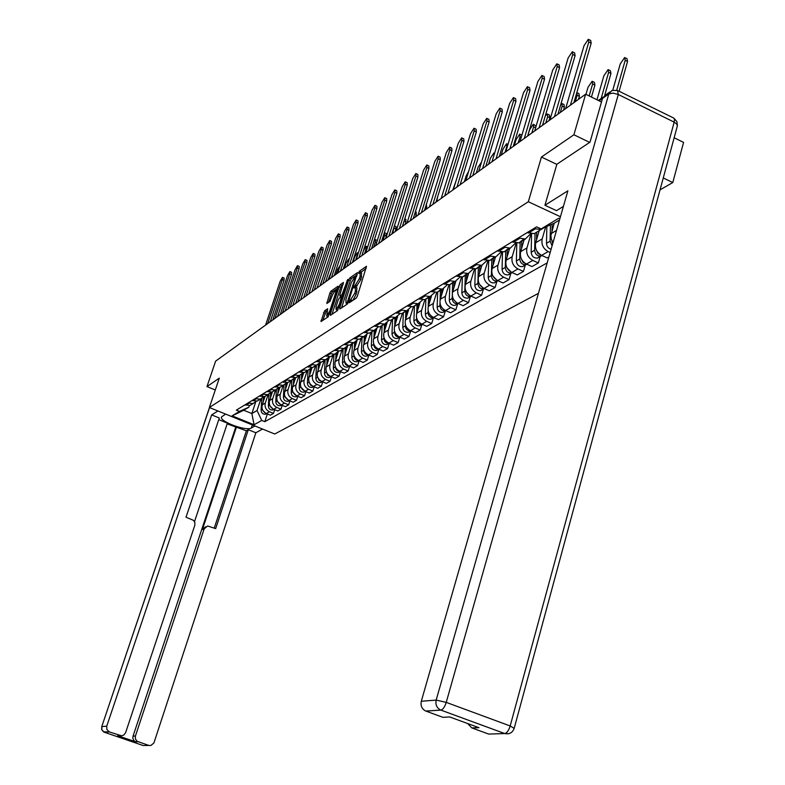 <?xml version="1.0" encoding="UTF-8"?>
<svg xmlns="http://www.w3.org/2000/svg" width="785" height="785" viewBox="0 0 785 785"><rect width="100%" height="100%" fill="white"/><g stroke="black" fill="none" stroke-linecap="round" stroke-linejoin="round"><path stroke-width="1.18" d="M349.296 301.872L349.384 302.686L356.223 298.123L357.391 296.092L366.487 266.282L359.451 271.188L358.657 272.601L358.666 273.425L360.04 272.572L360.099 276.359L359.344 278.724L353.986 287.202L353.996 288.036L355.35 287.212L355.409 291.049L354.643 293.433L349.296 301.872M324.578 310.801L321.006 321.565L328.11 316.855L338.09 287.359L337.982 286.26L330.917 291.206L329.837 293.129L326.854 303.501L329.955 301.391L332.526 294.866L335.745 289.537L335.735 292.628L329.886 310.762L326.678 316.061L327.679 308.721L324.578 310.801L326.118 311.459L322.763 320.417M589.682 142.389L573.913 134.765L541.444 157.049L528.325 201.735L209.369 407.513L219.29 378.135L206.975 386.593L215.61 361.149L585.63 94.2L601.496 102.001M573.913 134.765L585.63 94.2M339.748 307.877L339.876 309.025L347.274 304.089L348.412 302.088L357.44 272.621L349.855 277.919L348.726 279.911L339.748 307.877L340.867 308.358M337.55 310.566L330.357 315.354L330.259 314.216L339.149 286.613L340.258 284.661L343.457 282.433L339.846 294.826L339.856 296.004L342.034 294.532L347.784 279.391L337.55 310.566M660.038 189.842L672.784 182.552L683.578 142.389L674.148 137.748M209.369 407.513L274.74 433.997L538.441 293.345M206.975 386.593L215.286 389.988M672.784 182.552L663.256 177.95M544.476 227.454L540.894 229.622L533.898 228.494M527.294 232.527L534.242 233.645L537.803 231.487M554.22 223.205L550.903 235.471L551.217 238.885L552.983 242.722M530.65 233.763L525.322 239.032L518.434 237.933M550.167 252.515L548.165 251.592C543.161 248.688 541.179 244.449 542.199 238.885L545.654 226.944M512.056 241.829L518.905 242.908L523.507 239.288M539.187 230.653L535.684 242.751C534.654 248.276 536.636 252.485 541.601 255.361L547.194 257.922L548.892 256.96M515.519 243.065L510.299 248.109L503.509 247.039M540.208 256.509L538.353 262.946L532.809 260.414C527.883 257.568 525.921 253.408 526.941 247.932L531.053 233.832M497.356 250.807L504.107 251.857L508.602 248.364M524.125 239.749L520.651 251.661C519.631 257.107 521.574 261.238 526.47 264.054L531.985 266.566L538.353 262.946M500.899 252.034L495.796 256.872L489.094 255.841M525.283 265.085L523.438 271.424L517.972 268.941C513.115 266.154 511.192 262.062 512.203 256.666L516.177 243.144M483.148 259.472L489.801 260.492L494.207 257.127M509.573 248.551L506.119 260.277C505.108 265.634 507.022 269.697 511.84 272.464L517.276 274.917L523.438 271.424M486.769 260.698L481.774 265.35L475.17 264.349M510.849 273.376L509.023 279.607L503.627 277.183C498.838 274.446 496.954 270.423 497.965 265.114L501.801 252.113M469.41 267.862L475.985 268.843L480.283 265.595M495.502 257.048L492.077 268.598C491.076 273.877 492.951 277.87 497.71 280.579L503.067 282.992L509.023 279.607M473.11 269.069L468.213 273.543L461.698 272.562M496.885 281.383L495.08 287.526L489.761 285.151C485.042 282.463 483.187 278.508 484.188 273.278L487.917 260.757M456.134 275.967L462.61 276.928L466.82 273.779M481.882 265.32L478.497 276.654C477.496 281.844 479.341 285.779 484.031 288.438L489.32 290.803L495.08 287.526M459.892 277.154L455.094 281.472L448.667 280.52M483.383 289.145L481.588 295.199L476.338 292.854C471.687 290.224 469.862 286.329 470.853 281.187L474.474 269.098M443.28 283.807L449.668 284.749L453.789 281.707M468.665 273.406L465.348 284.445C464.357 289.567 466.172 293.433 470.794 296.043L476.004 298.359L481.588 295.199M447.087 284.984L442.397 289.145L436.058 288.223M470.303 296.651L468.517 302.617L463.346 300.321C458.764 297.731 456.958 293.904 457.949 288.831L461.472 277.144M430.837 291.402L437.147 292.314L441.18 289.371M455.879 281.207L452.611 292C451.63 297.034 453.416 300.841 457.979 303.412L463.121 305.689L468.517 302.617M434.694 292.56L430.092 296.573L423.841 295.68M457.635 303.923L455.869 309.8L450.767 307.553C446.243 305.012 444.467 301.244 445.448 296.239L448.892 284.916M418.788 298.761L425.009 299.644L428.953 296.789M443.496 288.743L440.277 299.311C439.296 304.276 441.062 308.024 445.556 310.546L450.629 312.773L455.869 309.8M422.683 299.899L418.179 303.775L411.997 302.902M445.36 310.978L443.603 316.767L438.57 314.559C434.105 312.067 432.358 308.348 433.34 303.422L436.695 292.422M407.101 305.895L413.244 306.758L417.11 303.981M431.495 296.014L428.325 306.395C427.344 311.292 429.081 314.981 433.526 317.464L438.53 319.652L443.603 316.767M411.036 307.013L406.62 310.762L400.527 309.908M433.448 317.807L431.711 323.528L426.746 321.359C422.34 318.896 420.623 315.246 421.594 310.389L424.871 299.684M394.953 313.323L393.265 314.363L395.797 312.813L401.841 313.647L405.629 310.958M419.867 303.049L416.727 313.274C415.756 318.102 417.463 321.732 421.849 324.166L426.795 326.325L431.711 323.528M399.742 313.912L395.414 317.533L389.399 316.698M421.898 324.44L420.181 330.073L415.275 327.944C410.928 325.53 409.23 321.938 410.202 317.15L413.44 306.641M384.787 319.515L390.773 320.339L394.482 317.719M408.592 309.849L405.482 319.946C404.52 324.705 406.198 328.277 410.526 330.671L415.402 332.791L420.181 330.073M388.781 320.594L384.542 324.107L378.596 323.292M410.692 330.877L408.985 336.431L404.138 334.341C399.85 331.967 398.181 328.424 399.143 323.705L402.352 313.343M374.121 326.02L380.028 326.825L383.669 324.284M397.661 316.424L394.561 326.413C393.599 331.113 395.257 334.636 399.526 336.991L404.344 339.071L408.985 336.431M378.144 327.08L373.984 330.485L368.106 329.69M392.559 319.25L392 333.684C392.412 337.128 394.217 338.727 397.426 338.492L399.82 337.118L398.113 342.613L393.334 340.553C389.095 338.217 387.447 334.724 388.408 330.063L391.587 319.848M363.769 332.34L369.607 333.125L373.169 330.662M387.054 322.782L383.953 332.703C383.001 337.334 384.64 340.808 388.85 343.123L393.609 345.164L398.113 342.613M367.802 333.38L363.72 336.677L357.931 335.911M389.213 343.28L387.554 348.609L382.835 346.587C378.645 344.291 377.026 340.847 377.977 336.245L381.127 326.158M353.711 338.482L359.471 339.248L362.974 336.843M376.751 328.915L373.65 338.816C372.708 343.379 374.317 346.803 378.478 349.089L383.178 351.091L387.554 348.609M357.764 339.503L353.76 342.702L348.03 341.946M378.91 349.266L377.291 354.437L372.63 352.445C368.499 350.188 366.899 346.793 367.841 342.26L370.971 332.3M343.663 344.635L342.064 345.606L343.948 344.458L349.629 345.194L353.064 342.859M366.762 334.842L363.641 344.752C362.699 349.256 364.289 352.632 368.4 354.879L373.042 356.851L377.291 354.437M348 345.449L344.075 348.55L338.413 347.814M368.891 355.085L367.321 360.099L362.709 358.146C358.627 355.919 357.057 352.573 357.989 348.098L361.09 338.266M334.43 350.247L340.062 350.983L343.428 348.707M357.057 340.543L353.907 350.522C352.975 354.967 354.535 358.303 358.598 360.511L363.18 362.454L367.321 360.099M349.678 366.242L348.177 370.971L344.262 373.199L339.787 371.315C335.823 369.176 334.302 365.938 335.215 361.6L338.521 351.229L334.655 354.241L329.062 353.525M359.147 360.747L357.617 365.614L353.064 363.69C349.031 361.502 347.48 358.195 348.412 353.78L351.484 344.075M325.098 355.968L323.538 356.92L325.206 355.899L330.75 356.606L334.057 354.388M347.647 346.008L344.438 356.135C343.506 360.531 345.057 363.808 349.07 365.987L353.593 367.9L357.617 365.614M329.278 356.851L325.49 359.785L319.966 359.079M348.177 370.971L343.683 369.078C339.699 366.919 338.168 363.661 339.091 359.304L342.132 349.727M316.208 361.385L314.648 362.346L316.208 361.394L321.693 362.081L324.941 359.913M320.29 362.317L316.571 365.172L311.115 364.485M340.454 371.599L338.992 376.192L334.547 374.327C330.613 372.208 329.101 368.989 330.014 364.682L333.036 355.222M307.435 366.723L312.872 367.409L316.061 365.29M329.474 356.841L326.246 366.919C325.343 371.197 326.845 374.396 330.76 376.506L335.185 378.36L338.992 376.192M311.547 367.645L307.897 370.412L302.5 369.745M331.476 376.8L330.053 381.274L325.657 379.44C321.772 377.34 320.28 374.17 321.183 369.921L324.185 360.57M298.977 371.953L297.554 372.777L298.938 371.933L304.295 372.59L307.426 370.53M320.663 362.287L317.513 372.09C316.61 376.319 318.092 379.479 321.968 381.559L326.334 383.384L330.053 381.274M303.02 372.826L299.438 375.524L294.1 374.867M322.733 381.873L321.34 386.22L316.993 384.414C313.156 382.354 311.684 379.224 312.577 375.014L315.55 365.79M290.617 376.996L295.925 377.644L299.007 375.632M312.087 367.576L309.005 377.134C308.113 381.314 309.575 384.424 313.401 386.475L317.719 388.281L321.34 386.22M294.728 377.87L291.206 380.499L285.926 379.861M314.206 386.819L312.852 391.038L308.564 389.262C304.757 387.231 303.304 384.14 304.197 379.989L307.151 370.863M282.62 381.971L281.334 382.678L282.551 381.942L287.781 382.57L290.803 380.597M303.736 372.728L300.714 382.05C299.831 386.181 301.273 389.252 305.051 391.273L309.329 393.049L312.852 391.038M286.633 382.786L283.179 385.347L277.959 384.719M305.905 391.627L304.58 395.738L300.331 393.982C296.573 391.98 295.14 388.928 296.033 384.827L298.957 375.819M274.75 386.779L273.533 387.437L274.671 386.75L279.843 387.368L282.816 385.445M295.592 377.732L292.638 386.838C291.755 390.92 293.178 393.952 296.916 395.944L301.146 397.691L304.58 395.738M278.753 387.574L275.349 390.076L270.187 389.458M297.809 396.317L296.514 400.321L292.314 398.594C288.605 396.611 287.182 393.599 288.066 389.556L290.97 380.647M266.969 391.43L272.101 392.049L275.025 390.165M287.663 382.599L284.759 391.509C283.876 395.542 285.289 398.545 288.988 400.507L293.168 402.224L296.514 400.321M271.06 392.255L267.724 394.688L262.622 394.09M289.92 400.89L288.654 404.795L284.504 403.088C280.824 401.135 279.421 398.162 280.304 394.158L283.179 385.356L279.843 387.368M259.472 396.003L264.555 396.611L267.42 394.767M279.941 387.309L277.076 396.072C276.202 400.056 277.596 403.019 281.246 404.952L285.377 406.65L288.654 404.795M263.564 396.808L260.277 399.192L255.233 398.594M282.217 405.345L280.981 409.152L276.87 407.464C273.239 405.541 271.855 402.607 272.729 398.652L275.555 390.017M252.162 400.468L257.186 401.057L260.012 399.261M272.415 391.852L269.579 400.517C268.705 404.452 270.079 407.376 273.7 409.289L277.792 410.957L280.981 409.152M256.244 401.253L253.015 403.578L248.021 402.999M274.701 409.701L273.494 413.401L269.432 411.742C265.83 409.849 264.466 406.944 265.33 403.029L268.117 394.561M245.155 404.874L244.194 405.354L245.038 404.834L249.993 405.403L252.78 403.637M265.075 396.288L262.259 404.854C261.395 408.75 262.759 411.634 266.331 413.518L270.374 415.167L273.494 413.401M559.499 220.026L554.259 223.185L541.12 228.926L536.616 226.836L236.354 410.113L239.474 411.389L248.865 407.17L243.723 410.261L251.857 413.567L257.058 410.506L260.855 398.986M541.12 228.926L558.763 218.25L559.862 218.76M257.058 410.506L261.729 420.436L264.83 421.692L547.194 262.867M261.729 420.436L254.095 424.763L232.105 415.854L239.474 411.389M528.325 201.735L560.441 216.738M541.444 157.049L556.82 164.369M255.704 401.93L251.857 413.567L254.095 424.763M249.394 405.541L248.865 407.17M267.361 413.94L264.83 421.692M243.723 410.261L232.105 415.854M352.759 300.429L356.253 294.13L354.643 293.433M355.801 287.408L356.949 287.909L356.253 294.13M360.492 272.768L361.63 273.268L360.943 279.421L355.782 287.379M366.261 268.235L360.462 272.729M354.477 276.477L351.425 278.616L350.296 280.598L341.534 307.916M357.214 274.564L356.086 275.349M347.284 302.353L356.007 275.319L351.366 282.414L345.959 299.291L345.999 303.128L347.284 302.353L348.167 302.735M332.016 314.255L340.7 287.29L339.149 286.613M343.222 284.347L340.7 287.29M341.249 296.504L339.856 296.004M341.495 296.642L342.79 295.768M336.088 306.523L336.098 309.702L339.365 304.315L341.446 296.651L339.267 298.104L338.158 300.066L336.088 306.523M327.453 310.556L326.118 311.459M334.989 290.097L332.447 291.873L331.368 293.796L328.621 302.303M337.854 288.095L335.803 289.528M616.735 90.177L625.213 60.278L624.654 57.521L620.258 63.879L612.781 90.187M625.351 57.864L626.999 58.698L627.558 61.465L619.12 91.256M588.986 39.593L590.712 40.467L591.183 43.204L573.904 102.668M570.41 105.19L588.799 42.007L588.328 39.27L584.011 45.726L565.651 108.615M550.452 224.844L550.099 241.201L552.09 245.813M546.851 226.414L546.488 243.321C546.703 246.451 548.234 248.433 551.099 249.257M601.163 98.468L608.63 72.338L608.12 69.59L603.851 75.811L596.983 99.783M552.159 224.098L552.012 230.859M551.826 240.671L552.748 243.527M608.777 69.914L610.426 70.738L610.946 73.486L604.695 95.397M535.046 233.155L534.654 250.238C535.184 254.32 537.303 256.263 541.012 256.047L542.111 255.596M531.592 233.891L531.16 252.279C531.69 256.352 533.81 258.275 537.499 258.069L540.002 256.175M589.172 95.937L592.616 83.975L592.135 81.257L587.994 87.331L585.963 94.367M536.705 232.154L536.528 239.837M536.341 250.013L537.98 253.526L541.258 255.194M592.763 81.561L594.422 82.376L594.902 85.104L591.458 97.065M563.404 206.416L556.496 210.665L544.937 205.258L567.879 190.833L421.3 701.27L436.166 700.092L608.787 93.994L602.517 98.41L590.026 142.154L556.85 164.261L544.937 205.258M508.552 733.73L504.716 733.553L440.915 710.121L504.745 733.553C509.367 734.475 512.517 732.748 514.175 728.382L510.181 725.968L674.178 122.146L618.295 94.485L446.233 702.379L510.181 725.968C508.749 730.482 506.933 733.004 504.745 733.553L488.712 734.083L471.824 727.901L467.664 723.544M471.991 727.97L478.958 727.675L449.677 716.95L442.926 717.333L425.745 711.043C421.908 709.041 420.426 705.793 421.3 701.27M602.517 98.41L605.628 94.936L609.857 91.953M254.919 425.97L251.318 428.002C246.333 431.524 218.799 421.29 221.556 416.904L225.638 414.107M217.916 410.977L211.665 414.912L219.309 418.003L186.016 517.217L193.463 520.337L194.827 522.319L194.847 525.165L125.61 732.66L123.804 735.054L121.469 735.79L109.458 731.954L104.464 732.277L143.184 745.524L150.985 745.436L153.919 742.924L255.851 432.761L248.295 429.709L246.382 430.788L227.159 423.871M194.513 521.633L227.405 423.125L218.76 419.641M262.543 429.061L255.851 432.761M211.665 414.912L106.74 726.184L106.907 729.618L109.458 731.954M120.458 735.692L117.721 735.692L135.736 741.864L133.725 740.402L132.832 738.135L133.048 736.153L135.422 736.036L135.412 738.989L137.159 741.295L148.571 745.348M135.422 736.036L204.208 528.756L207.632 525.989L215.659 528.619L248.295 429.709M204.208 528.756L202.412 529.532L236.53 426.804M133.048 736.153L235.677 427.305M202.412 529.532L205.591 526.794M214.256 528.079L246.382 430.788M572.932 52.045L574.659 52.899L575.091 55.627L557.939 114.178M527.491 232.625L526.284 233.145M524.743 234.107L522.751 235.294M554.485 116.671L572.746 54.459L572.314 51.731L568.114 58.041L549.902 119.977M557.428 64.076L559.146 64.919L559.548 67.628L542.523 125.306M512.252 241.917L511.182 242.359M509.74 243.271L507.777 244.439M539.118 127.759L557.232 66.48L556.84 63.781L552.758 69.944L534.683 130.958M520.151 242.163L519.729 258.971C520.249 262.985 522.339 264.888 525.999 264.673L526.97 264.29M516.805 243.173L516.363 260.944C516.873 264.938 518.963 266.841 522.604 266.625L525.047 264.79M575.258 101.687L577.132 95.23L576.847 92.522M521.75 241.191L521.564 248.511M521.397 259.04L522.996 262.229L525.989 263.829M577.289 92.816L578.938 93.631L579.389 96.339L578.516 99.332M505.746 250.857L505.314 267.4C505.815 271.355 507.875 273.219 511.486 273.003L512.34 272.68M502.518 252.103L502.057 269.304C502.557 273.249 504.608 275.103 508.209 274.887L510.593 273.131M560.294 112.481L562.158 106.122L561.746 103.434L560.951 103.885M507.296 249.924L507.11 256.911M506.982 267.783L511.231 272.159M562.315 103.718L563.964 104.523L564.376 107.202L563.512 110.155M491.822 259.276L491.371 275.555C491.861 279.45 493.893 281.285 497.454 281.059L498.181 280.795M488.692 260.708L488.221 277.399C488.712 281.275 490.733 283.11 494.275 282.885L496.62 281.187M545.81 122.931L547.655 116.661L547.282 113.992L545.32 115.846M493.323 258.373L493.137 265.036M493.058 276.241L496.944 280.196M547.822 114.257L549.471 115.061L549.853 117.721L549 120.635M542.435 75.694L544.162 76.537L544.525 79.226L527.628 136.05M497.543 250.886L496.601 251.269M495.247 252.113L493.304 253.28M524.272 138.474L542.239 78.098L541.885 75.419L537.911 81.454L519.984 141.565M527.942 86.939L529.659 87.773L529.993 90.442L513.233 146.432M483.325 259.56L482.5 259.864M481.234 260.669L479.321 261.807M509.907 148.836L527.746 89.343L527.412 86.684L523.556 92.591L505.766 151.819M513.92 97.821L515.627 98.645L515.931 101.294L499.309 156.48M469.577 267.93L468.88 268.185M467.693 268.931L465.799 270.069M496.022 158.855L513.714 100.215L513.419 97.575L509.661 103.355L492.018 161.739M478.35 267.41L477.879 283.454C478.359 287.281 480.361 289.086 483.874 288.86L484.492 288.644M475.308 269L474.827 285.24C475.308 289.047 477.3 290.842 480.803 290.627L483.089 288.978M531.788 133.048L533.623 126.866L533.28 124.216L529.571 129.81L527.736 135.972M479.802 266.537L479.615 272.915M479.606 284.445L483.099 287.958M533.79 124.472L536.086 126.238M500.339 108.359L502.047 109.174L502.322 111.804L485.827 166.204M456.281 276.026L455.692 276.232M454.584 276.938L452.709 278.047M482.579 168.549L500.123 110.744L499.859 108.124L496.208 113.786L478.703 171.346M465.309 275.299L464.818 291.088C465.289 294.866 467.261 296.632 470.725 296.406L471.236 296.239M462.355 276.987L461.865 292.815C462.336 296.573 464.298 298.339 467.752 298.114L469.989 296.524M518.208 142.85L520.023 136.757L519.709 134.127L516.098 139.612L514.283 145.676M466.712 274.446L466.525 280.539M466.614 292.412L469.675 295.454M520.2 134.363L521.897 135.138M487.191 118.564L488.888 119.379L489.133 121.979L472.776 175.624M441.896 284.68L440.051 285.779M469.567 177.94L486.975 120.949L486.729 118.339L483.167 123.893L465.809 180.648M452.67 282.934L452.337 293.247M452.278 295.199L452.17 298.486C452.631 302.205 454.574 303.942 457.998 303.716L458.391 303.589M449.815 284.661L449.305 300.164C449.766 303.864 451.699 305.601 455.114 305.375L457.312 303.824M505.04 152.349L506.845 146.334L506.56 143.733L503.028 149.111L501.232 155.096M454.034 282.109L453.848 287.938M454.064 300.145L456.644 302.676M474.444 128.455L476.132 129.26L476.348 131.851L460.128 184.75M429.611 292.177L427.786 293.266M456.958 187.036L474.218 130.83L474.003 128.249L470.529 133.685L453.318 189.666M440.434 290.332L440.1 299.998M440.002 303.039L439.914 305.659C440.365 309.319 442.279 311.027 445.664 310.801L445.949 310.713M437.657 292L437.137 307.278C437.588 310.929 439.492 312.636 442.868 312.401L445.016 310.909M494.373 153.958L493.804 153.046L490.36 158.315L488.574 164.222M441.749 289.537L441.562 295.101M441.965 307.7L443.957 309.624M462.08 138.052L463.768 138.847L463.955 141.408L447.872 193.591M417.698 299.448L415.903 300.527M444.742 195.848L461.855 140.417L461.668 137.856L458.283 143.194L441.209 198.399M428.561 297.505L428.237 306.7M428.11 310.467L428.031 312.607C428.473 316.218 430.357 317.905 433.703 317.67L433.879 317.621M425.872 299.124L425.342 314.186C425.774 317.778 427.658 319.456 430.994 319.22L433.094 317.768M481.519 162.073L478.065 167.254L476.289 173.083M429.837 296.73L429.65 302.058M430.376 315.148L431.524 316.247M450.099 147.354L451.777 148.139L451.934 150.691L435.979 202.167M406.159 306.493L404.373 307.553M432.888 204.404L449.864 149.719L449.697 147.168L446.39 152.408L429.454 206.877M417.041 304.462L416.727 313.284L421.594 310.389M416.57 317.591L416.501 319.358C416.933 322.91 418.798 324.568 422.094 324.333L422.173 324.313M414.441 306.032L413.891 320.879C414.323 324.421 416.178 326.069 419.465 325.834L421.525 324.431M468.655 171.336L466.133 175.938L464.367 181.688M418.277 303.746L418.101 308.819M438.462 156.392L440.13 157.167L440.277 159.698L424.45 210.488M421.388 212.696L438.216 158.737L438.079 156.205L434.851 161.347L418.062 215.1M405.874 311.213L405.551 319.701M405.374 324.45L405.325 325.893C405.737 329.386 407.562 331.015 410.81 330.799L408.288 332.261L410.3 330.887M403.343 312.744L402.784 327.374C403.205 330.868 405.04 332.497 408.288 332.261M455.859 181.404L452.788 190.039M407.072 310.615L406.895 315.374M427.168 165.154L428.826 165.929L428.944 168.441L413.253 218.564M384.091 319.956L382.354 320.996M410.221 220.752L426.922 167.499L426.804 164.987L423.645 170.031L406.993 223.077M395.022 317.768L394.708 325.942M394.512 331.084L394.462 332.251C394.845 335.627 396.621 337.246 399.781 337.099M397.426 338.492L399.408 337.167M396.18 317.268L396.013 321.752M416.187 173.681L417.846 174.447L417.944 176.939L402.381 226.414M373.542 326.403L371.825 327.423M399.388 228.572L415.942 176.007L415.844 173.514L412.763 178.47L396.248 230.829M384.483 324.136L384.169 332.006M383.953 337.501L383.914 338.413C384.267 341.701 385.984 343.3 389.066 343.222M382.099 325.579L381.53 339.817C381.922 343.212 383.708 344.792 386.887 344.546L388.82 343.261M385.612 323.705L385.445 327.944M437.667 196.731L436.676 201.667M405.531 181.963L407.17 182.719L407.248 185.191L391.813 234.028M363.298 332.654L361.6 333.664M388.86 236.167L405.276 184.279L405.197 181.806L402.185 186.673L385.808 238.365M374.239 330.406L373.935 337.913M373.699 343.712L373.67 344.409C373.994 347.588 375.652 349.178 378.655 349.158M371.923 331.721L371.344 345.773C371.737 349.119 373.503 350.669 376.633 350.434L378.537 349.178M375.338 329.935L375.171 333.968M426.373 204.296L426.726 206.877L425.931 209.418M395.159 190.009L396.798 190.755L396.857 193.208L381.549 241.437M353.338 338.727L351.66 339.728M378.625 243.546L394.904 192.315L394.845 189.862L391.901 194.651L375.662 245.685M364.289 336.49L363.985 343.653M363.73 349.737L363.71 350.238C364.004 353.319 365.614 354.889 368.528 354.928M362.032 337.697L361.443 351.562C361.836 354.859 363.573 356.39 366.673 356.154L368.538 354.938M365.349 335.98L365.192 339.826M415.412 211.656L416.158 211.999L416.256 214.452L415.471 216.964M385.082 197.84L386.701 198.576L386.75 201.019L371.56 248.639M368.675 250.729L384.817 200.136L384.778 197.702L381.893 202.402L365.79 252.809M354.604 342.397L354.31 349.247M354.035 355.576L354.025 355.909C354.29 358.892 355.84 360.443 358.676 360.541M352.416 343.516L351.827 357.195C352.2 360.452 353.917 361.954 356.979 361.718L358.765 360.58M402.509 226.315L404.491 219.682M355.644 341.828L355.487 345.528M404.766 218.829L405.992 219.388L405.296 224.304M375.269 205.454L376.888 206.19L376.908 208.604L361.856 255.645M334.253 350.385L332.614 351.366M358.99 257.715L375.004 207.74L374.985 205.327L372.159 209.948L356.184 259.737M345.184 348.128L344.89 354.683M344.605 361.257L344.595 361.424C344.841 364.309 346.342 365.839 349.099 365.996L353.064 363.69M343.055 349.168L342.456 362.67C342.829 365.888 344.527 367.37 347.549 367.135L349.266 366.075M392.628 233.439L394.423 225.766M346.195 347.51L346.038 351.072M394.531 225.874L396.101 226.58L395.395 231.447M365.731 212.872L367.331 213.599L367.341 215.993L352.406 262.465M349.57 264.506L365.457 215.149L365.447 212.745L362.69 217.298L346.842 266.478M336.019 353.682L335.735 359.991M335.43 366.762L335.43 366.781C335.646 369.588 337.099 371.089 339.768 371.305M333.949 354.673L333.34 367.998C333.703 371.177 335.381 372.639 338.374 372.394L340.013 371.413M383.011 240.377L384.67 235.157L384.238 232.968M337.01 353.005L336.853 356.478M384.905 232.88L386.465 233.587L385.749 238.404M356.429 220.094L358.029 220.811L358.019 223.195L343.212 269.098M340.405 271.119L356.154 222.351L356.164 219.977L353.466 224.441L337.756 273.033M327.09 359.079L326.815 365.153M325.078 360.03L324.47 373.189C324.823 376.329 326.482 377.771 329.445 377.526L331.005 376.614L329.445 377.526M326.491 372.129L327.728 375.21L330.681 376.476M373.65 247.138L375.289 241.976L375.259 239.592L374.072 240.769M328.061 358.352L327.904 361.738M375.534 239.719L377.31 240.485M347.382 227.12L348.962 227.836L348.942 230.201L334.253 275.555M305.983 367.635L307.455 366.732L305.924 367.645M331.486 277.556L347.107 229.377L347.127 227.012L344.478 231.408L328.895 279.421M318.406 364.318L318.131 370.186M316.443 365.251L315.825 378.252C316.178 381.343 317.817 382.766 320.741 382.521L322.233 381.667L320.741 382.521M317.797 377.349L319.024 380.274L321.83 381.5M364.525 253.722L366.153 248.619L366.134 246.255L363.504 250.543L361.875 255.635M319.348 363.524L319.191 366.87M338.561 233.979L340.14 234.676L340.101 237.021L325.53 281.854M322.792 283.827L338.276 236.216L338.315 233.871L335.725 238.198L320.27 285.652M309.938 369.401L309.663 375.093M308.024 370.373L307.406 383.178C307.749 386.23 309.368 387.633 312.263 387.388L313.686 386.603M309.329 382.442L310.546 385.2L313.205 386.397M355.625 260.139L357.244 255.096L357.244 252.75L354.663 256.97L353.044 262.004M310.87 368.548L310.703 371.874M329.965 240.652L331.525 241.348L331.476 243.684L317.032 287.987M290.695 377.026L289.282 377.811M314.314 289.94L329.68 242.879L329.729 240.553L327.188 244.812L311.861 291.716M301.685 374.337L301.42 379.881M299.821 375.407L299.203 387.976C299.536 390.989 301.136 392.382 304.001 392.137L305.355 391.401M301.087 387.407L304.796 391.165M348.854 260.237L348.569 259.079L346.038 263.24L344.438 268.215M302.598 373.424L302.431 376.741M321.585 247.167L323.135 247.854L323.077 250.17L308.75 293.963M306.062 295.896L321.3 249.385L321.359 247.069L318.867 251.269L303.658 297.633M293.649 379.145L293.384 384.552M291.824 380.293L291.206 392.657C291.529 395.63 293.109 397.004 295.945 396.759L297.24 396.082M293.05 392.255L296.602 395.807M340.258 265.281L337.628 269.353L336.039 274.269M294.542 378.144L294.375 381.5M313.411 253.516L314.952 254.193L314.883 256.489L300.665 299.791M298.006 301.705L313.117 255.724L313.195 253.418L310.752 257.558L295.67 303.393M285.809 383.806L285.544 389.115M284.013 385.042L283.395 397.22C283.719 400.164 285.289 401.518 288.085 401.272L289.312 400.644M285.23 396.984L288.595 400.33M331.456 271.531L327.845 280.186M286.682 382.786L286.505 386.141M305.443 259.717L306.974 260.385L306.886 262.661L292.785 305.473M267.077 391.479L265.87 392.098M290.156 307.377L305.149 261.905L305.237 259.619L302.833 263.701L287.869 309.015M278.165 388.339L277.89 393.57M276.408 389.664L275.79 401.675C276.104 404.579 277.645 405.914 280.422 405.668L281.589 405.089M277.596 401.596L280.785 404.746M322.586 278.518L319.848 285.956M278.999 387.545L278.842 390.665M297.662 265.762L299.183 266.419L299.085 268.686L285.102 311.017M259.59 396.052L258.442 396.631M282.492 312.901L297.358 267.94L297.466 265.673L295.101 269.687L280.265 314.51M270.697 392.736L270.433 397.916M268.98 394.168L268.362 406.022C268.666 408.897 270.197 410.212 272.945 409.966L274.043 409.427M270.158 406.1L273.16 409.044M271.502 392.186L271.355 395.081M290.067 271.659L291.578 272.316L291.471 274.564L277.596 316.433M252.279 400.517L251.2 401.047M275.015 318.298L289.763 273.828L289.881 271.581L287.555 275.535L272.837 319.868M263.417 397.014L263.142 402.155M261.729 398.545L261.111 410.261C261.415 413.106 262.926 414.401 265.644 414.156L266.684 413.666M262.897 410.506L265.713 413.234M264.192 396.7L264.054 399.398M310.193 289.528L309.143 293.678M282.649 277.429L284.15 278.076L284.033 280.304L270.266 321.722M267.714 323.567L282.345 279.578L282.472 277.35L280.196 281.246L265.595 325.098M273.7 409.289L276.87 407.464M281.246 404.952L284.504 403.088M288.988 400.507L292.314 398.594M296.916 395.944L300.331 393.982M305.051 391.273L308.564 389.262M313.401 386.475L316.993 384.414M321.968 381.559L325.657 379.44M330.76 376.506L334.547 374.327M339.787 371.315L343.683 369.078M358.598 360.511L362.709 358.146M368.4 354.879L372.63 352.445M378.478 349.089L382.835 346.587M388.85 343.123L393.334 340.553M399.526 336.991L404.138 334.341M410.526 330.671L415.275 327.944M421.849 324.166L426.746 321.359M433.526 317.464L438.57 314.559M445.556 310.546L450.767 307.553M457.979 303.412L463.346 300.321M470.794 296.043L476.338 292.854M484.031 288.438L489.761 285.151M497.71 280.579L503.627 277.183M511.84 272.464L517.972 268.941M526.47 264.054L532.809 260.414M541.601 255.361L548.165 251.592M266.331 413.518L269.432 411.742M262.259 404.854L265.33 403.029M269.579 400.517L272.729 398.652M252.976 400.801L256.047 398.927M277.076 396.072L280.304 394.158M260.296 396.346L263.446 394.423M284.759 391.509L288.066 389.556M267.803 391.774L271.031 389.811M292.638 386.838L296.033 384.827M275.496 387.093L278.812 385.072M300.714 382.05L304.197 379.989M283.385 382.285L286.79 380.215M309.005 377.134L312.577 375.014M291.48 377.349L294.974 375.23M317.513 372.09L321.183 369.921M299.791 372.296L303.373 370.108M326.246 366.919L330.014 364.682M308.328 367.095L312.008 364.858M335.215 361.6L339.091 359.304M317.091 361.757L320.869 359.461M344.438 356.135L348.412 353.78M326.089 356.282L329.975 353.907M353.907 350.522L357.989 348.098M335.342 350.64L339.336 348.206M363.641 344.752L367.841 342.26M344.86 344.85L348.972 342.348M373.65 338.816L377.977 336.245M354.643 338.885L358.873 336.314M383.953 332.703L388.408 330.063M364.721 332.752L369.068 330.102M394.561 326.413L399.143 323.705M375.083 326.442L379.567 323.714M405.482 319.946L410.202 317.15M385.769 319.937L390.38 317.13M396.768 313.235L401.518 310.34M428.325 306.395L433.34 303.422M408.112 306.327L413.008 303.344M440.277 299.311L445.448 296.239M419.798 299.213L424.862 296.131M452.611 292L457.949 288.831M431.868 291.863L437.088 288.684M465.348 284.445L470.853 281.187M444.33 284.278L449.717 280.991M478.497 276.654L484.188 273.278M457.194 276.438L462.767 273.043M492.077 268.598L497.965 265.114M470.49 268.342L476.25 264.83M506.119 260.277L512.203 256.666M484.237 259.972L490.193 256.342M520.651 251.661L526.941 247.932M498.455 251.308L504.627 247.55M535.684 242.751L542.199 238.885M513.184 242.339L519.572 238.454M551.247 233.518L556.516 230.398M528.433 233.057L535.046 229.024M245.833 405.158L248.835 403.323M602.537 98.351L599.053 100.804M352.553 300.567L350.974 299.88M357.008 291.755L355.409 291.049M356.38 286.486L354.781 285.789M357.263 285.887L355.664 285.19M360.943 279.421L359.344 278.724M361.699 277.056L360.099 276.359M361.041 271.885L359.451 271.188M351.68 301.155L350.09 300.469M350.296 280.598L348.726 279.911M351.425 278.616L349.855 277.919M348.687 301.214L348.079 300.949M356.625 276.408L356.017 276.143M356.832 275.761L356.125 275.457M347.735 303.56L346.362 302.961M331.358 314.697L330.259 314.216M341.809 285.338L340.258 284.661M341.534 296.622L339.964 295.945M343.045 294.974L342.034 294.532M343.742 292.815L343.143 292.56M347.51 281.079L346.921 280.814M339.964 304.57L339.365 304.315M342.044 298.084L341.455 297.829M330.465 311.007L329.886 310.762M336.314 292.884L335.735 292.628M327.914 302.794L326.864 302.343M331.368 293.796L329.837 293.129M332.447 291.873L330.917 291.206M322.115 320.859L321.016 320.388M325.039 313.372L323.498 312.715M627.558 61.465L625.213 60.278M588.799 42.007L591.183 43.204M550.099 241.201L546.488 243.321M610.946 73.486L608.63 72.338M534.654 250.238L531.16 252.279M594.902 85.104L592.616 83.975M425.745 711.043L440.915 710.121C442.975 709.512 444.752 706.932 446.233 702.379L436.166 700.092C435.292 704.704 436.803 708.021 440.709 710.052L425.921 711.112M618.501 90.952L673.844 118.113L674.492 119.32L674.178 122.146L676.621 123.922L677.376 125.845L514.244 728.156M608.787 93.994L613.026 93.121L618.295 94.485L617.432 90.412L611.908 90.501L608.787 93.994M138.121 741.766L135.736 741.864M117.721 735.692L120.017 735.565M209.556 407.592L101.775 726.576L106.74 726.184M252.338 424.921L251.318 428.002M104.297 732.219L101.942 729.971L101.775 726.576L101.667 729.54L103.473 731.816L109.35 731.914M101.726 726.743L209.467 407.552M572.746 54.459L575.091 55.627M557.232 66.48L559.548 67.628M519.729 258.971L516.363 260.944M579.389 96.339L577.132 95.23M505.314 267.4L502.057 269.304M564.376 107.202L562.158 106.122M491.371 275.555L488.221 277.399M549.853 117.721L547.655 116.661M542.239 78.098L544.525 79.226M527.746 89.343L529.993 90.442M513.714 100.215L515.931 101.294M477.879 283.454L474.827 285.24M535.615 127.827L533.623 126.866M500.123 110.744L502.322 111.804M464.818 291.088L461.865 292.815M521.24 137.336L520.023 136.757M486.975 120.949L489.133 121.979M452.17 298.486L449.305 300.164M507.345 146.579L506.845 146.334M474.218 130.83L476.348 131.851M439.914 305.659L437.137 307.278M461.855 140.417L463.955 141.408M428.031 312.607L425.342 314.186M449.864 149.719L451.934 150.691M416.501 319.358L413.891 320.879M438.216 158.737L440.277 159.698M405.325 325.893L402.784 327.374M426.922 167.499L428.944 168.441M394.462 332.251L392 333.684M415.942 176.007L417.944 176.939M383.914 338.413L381.53 339.817M405.276 184.279L407.248 185.191M373.67 344.409L371.344 345.773M426.726 206.877L425.715 206.416M394.904 192.315L396.857 193.208M363.71 350.238L361.443 351.562M416.256 214.452L414.755 213.765M384.817 200.136L386.75 201.019M354.025 355.909L351.827 357.195M406.08 221.821L404.187 220.968M375.004 207.74L376.908 208.604M344.595 361.424L342.456 362.67M396.17 228.994L394.305 228.15M365.457 215.149L367.341 215.993M335.43 366.781L333.34 367.998M386.514 235.981L384.67 235.157M356.154 222.351L358.019 223.195M326.452 372.031L324.47 373.189M376.643 242.575L375.289 241.976M347.107 229.377L348.942 230.201M317.719 377.143L315.825 378.252M367.007 248.992L366.153 248.619M338.276 236.216L340.101 237.021M309.202 382.128L307.406 383.178M329.68 242.879L331.476 243.684M300.9 386.976L299.203 387.976M321.3 249.385L323.077 250.17M292.815 391.705L291.206 392.657M313.117 255.724L314.883 256.489M284.935 396.327L283.395 397.22M305.149 261.905L306.886 262.661M277.242 400.821L275.79 401.675M297.358 267.94L299.085 268.686M269.736 405.207L268.362 406.022M289.763 273.828L291.471 274.564M262.416 409.495L261.111 410.261M282.345 279.578L284.033 280.304M249.993 405.403L253.015 403.578M534.242 233.645L540.894 229.622M518.905 242.908L525.322 239.032M504.107 251.857L510.299 248.109M489.801 260.492L495.796 256.872M475.985 268.843L481.774 265.35M462.61 276.928L468.213 273.543M449.668 284.749L455.094 281.472M437.147 292.314L442.397 289.145M425.009 299.644L430.092 296.573M413.244 306.758L418.179 303.775M401.841 313.647L406.62 310.762M390.773 320.339L395.414 317.533M380.028 326.825L384.542 324.107M369.607 333.125L373.984 330.485M359.471 339.248L363.72 336.677M349.629 345.194L353.76 342.702M340.062 350.983L344.075 348.55M330.75 356.606L334.655 354.241M321.693 362.081L325.49 359.785M312.872 367.409L316.571 365.172M304.295 372.59L307.897 370.412M295.925 377.644L299.438 375.524M287.781 382.57L291.206 380.499M272.101 392.049L275.349 390.076M264.555 396.611L267.724 394.688M257.186 401.057L260.277 399.192M598.347 100.451L603.057 97.134M356.851 275.692L356.105 275.368M347.559 303.805L345.999 303.128M337.668 310.379L336.098 309.702M342.378 297.054L341.583 296.701M328.238 316.728L326.678 316.061M337.187 290.165L336.078 289.685M541.012 256.047L537.499 258.069M677.386 125.678L676.925 121.675L674.295 118.613M471.824 727.901L478.791 727.616M138.023 741.737L135.638 741.835M522.83 235.274L526.362 233.125M507.846 244.42L511.261 242.339M525.999 264.673L522.604 266.625M511.486 273.003L508.209 274.887M497.454 281.059L494.275 282.885M493.373 253.251L496.67 251.239M479.39 261.788L482.579 259.845M465.868 270.05L468.949 268.166M483.874 288.86L480.803 290.627M452.788 278.027L455.771 276.212M470.725 296.406L467.752 298.114M440.12 285.76L443.005 284.003M457.998 303.716L455.114 305.375M507.993 144.411L507.022 143.949M427.854 293.247L430.651 291.539M445.664 310.801L442.868 312.401M415.971 300.508L418.68 298.849M433.703 317.67L430.994 319.22M404.442 307.534L407.072 305.934M422.094 324.333L419.465 325.834M382.423 320.977L384.807 319.524M371.894 327.404L374.141 326.03M389.144 343.251L386.887 344.546M361.659 333.654L363.789 332.349M378.772 349.207L376.633 350.434M351.729 339.719L353.731 338.492M368.685 354.997L366.673 356.154M358.882 360.629L356.979 361.718M332.673 351.346L334.449 350.257M349.345 366.104L347.549 367.135M340.062 371.433L338.374 372.394M367.665 246.932L366.399 246.372M313.666 386.583L312.263 387.388M358.284 253.212L357.489 252.858M289.341 377.791L290.636 377.006M305.316 391.381L304.001 392.137M297.181 396.052L295.945 396.759M289.243 400.615L288.085 401.272M265.929 392.088L266.978 391.44M281.501 405.05L280.422 405.668M258.5 396.611L259.492 396.013M273.945 409.387L272.945 409.966M251.259 401.037L252.171 400.478M266.576 413.626L265.644 414.156"/></g></svg>
